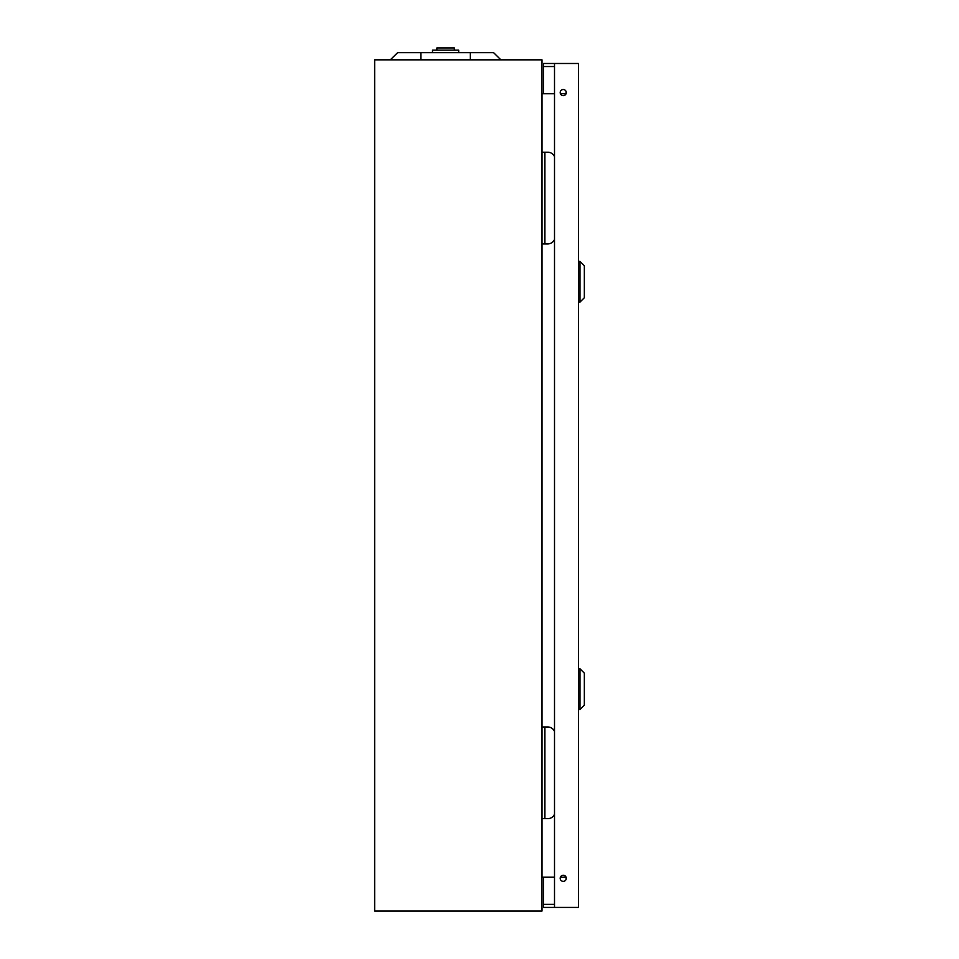 <?xml version="1.0" encoding="UTF-8"?>
<svg xmlns="http://www.w3.org/2000/svg" width="959" height="959" viewBox="0 0 959 959"><rect width="100%" height="100%" fill="white"/><g stroke="black" fill="none" stroke-linecap="round" stroke-linejoin="round"><path stroke-width="1.44" d="M554.506 814.227A7.276 7.276 0 0 1 547.817 818.65L541.991 818.65M544.904 818.65L544.904 726.982L547.817 726.982A7.276 7.276 0 0 1 554.506 731.405M544.904 726.982L541.991 726.982M554.506 239.486A7.276 7.276 0 0 1 547.817 243.91L541.991 243.91M544.904 243.91L544.904 152.241L547.817 152.241A7.276 7.276 0 0 1 554.506 156.665M544.904 152.241L541.991 152.241M429.596 52.673L461.603 52.673M432.497 50.132L432.497 52.313L432.497 50.132L458.69 50.132L458.69 52.313M436.872 50.132L436.872 47.95L454.326 47.95L454.326 50.132M493.609 52.673L500.886 59.842L493.609 52.673L470.33 52.673L470.33 59.842M390.301 59.842L397.577 52.673L470.33 52.673M541.991 911.05L541.991 59.842L374.657 59.842L374.657 911.05L541.991 911.05M566.062 93.742L560.416 93.742M554.506 93.742L541.991 93.742M541.991 877.149L554.506 877.149M560.416 877.149L566.062 877.149M566.289 92.579A3.057 3.057 0 0 0 563.233 89.523A3.057 3.057 0 0 0 560.188 92.579A3.057 3.057 0 0 0 563.233 95.636A3.057 3.057 0 0 0 566.289 92.579M566.289 878.312A3.057 3.057 0 0 0 563.233 875.255A3.057 3.057 0 0 0 560.188 878.312A3.057 3.057 0 0 0 563.233 881.369A3.057 3.057 0 0 0 566.289 878.312M554.506 904.361L543.525 904.361L543.525 877.149M543.525 93.742L543.525 66.531L554.506 66.531M543.525 66.531L543.525 63.486L578.517 63.486L578.517 907.418L543.525 907.418L543.525 904.361M554.506 907.418L554.506 63.486M566.289 878.156A2.182 2.182 0 0 0 566.146 879.259A2.182 2.182 0 0 1 566.122 878.983A2.182 2.182 0 0 0 566.146 879.259M566.289 92.735A2.182 2.182 0 0 1 566.146 91.632A2.182 2.182 0 0 0 566.289 92.735M579.967 668.783L584.343 673.146L584.343 705.165L579.967 709.528L579.967 668.783L578.517 668.783M579.967 261.363L584.343 265.739L584.343 297.746L579.967 302.109L579.967 261.363L578.517 261.363M420.857 52.673L420.857 59.842M566.122 877.305L566.122 878.983L566.122 877.305M566.122 93.586L566.122 91.908L566.122 93.586M579.967 709.528L578.517 709.528M579.967 302.109L578.517 302.109"/></g></svg>
